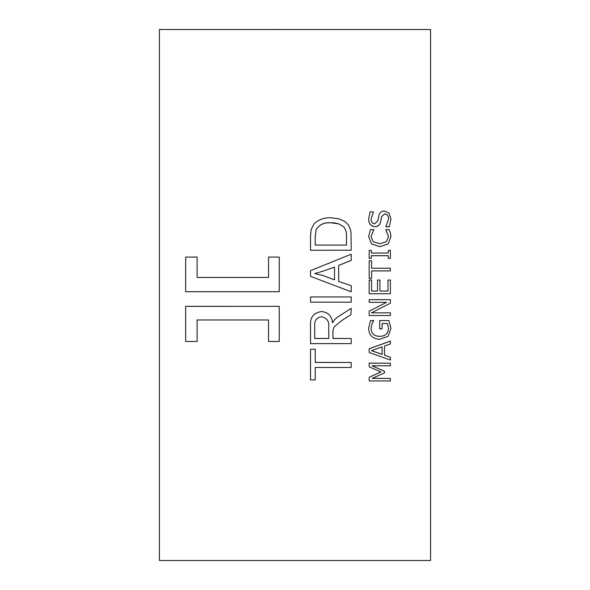 <?xml version="1.0" encoding="UTF-8"?>
<svg xmlns="http://www.w3.org/2000/svg" width="590" height="590" viewBox="0 0 590 590"><rect width="100%" height="100%" fill="white"/><g stroke="black" fill="none" stroke-linecap="round" stroke-linejoin="round"><path stroke-width="0.89" d="M430.56 441.88L430.56 468.991M159.418 29.522L430.56 29.522L430.56 560.5L159.418 560.5L159.418 29.522M280.021 29.522L275.508 29.522M185.658 306.358L279.254 306.358L185.658 306.35L185.658 341.477L197.112 341.477L197.112 319.972L197.112 341.44M197.112 319.972L268.546 319.972L268.546 341.44M185.658 291.718L279.254 291.718L185.658 291.711L185.658 257.085L197.112 257.085L197.112 277.447L197.112 257.115M268.546 257.115L268.546 277.447L197.112 277.447M310.532 250.263L351.183 250.226L310.532 250.263M310.532 276.349L351.183 291.821L351.345 285.744L338.675 281.474L338.675 265.426L351.22 260.382L351.183 254.238L310.532 270.626L310.532 276.349L351.183 291.821L351.345 285.744M351.183 296.954L310.532 296.954L310.532 302.169L351.183 302.169L351.183 296.954L310.532 296.954M332.944 330.415L334.169 326.72L342.584 320.016L350.947 314.684L351.183 308.349L337.06 317.457L334.604 319.669L332.546 322.848C331.801 315.967 328.136 312.199 321.55 311.535C313.511 312.715 309.839 317.494 310.532 325.864L310.532 343.623L351.183 343.623L351.183 338.483L332.944 338.483L332.944 330.415L332.944 338.446L351.183 338.483M310.532 349.251L315.222 349.206L310.532 349.251L310.532 379.93L315.222 379.93L315.222 367.481L315.222 379.864M315.222 349.251L315.222 362.452L351.183 362.452L315.222 362.393M390.41 363.189L369.178 363.13L369.178 366.825L380.948 371.98L369.178 377.268L369.178 380.948L390.41 380.948L390.41 378.404L372.106 378.404L384.503 372.924L384.503 371.346L372.106 365.785L390.41 365.785L390.41 363.189L369.178 363.189M384.503 371.346L372.106 365.726M390.41 378.404L372.261 378.33M380.948 371.914L369.178 377.268M384.503 346.013L390.41 343.948L390.41 341.094L369.178 348.734L369.178 352.488L390.41 360.062L390.41 357.282L384.503 355.239L384.503 346.013L384.503 355.187L390.41 357.282M382.084 323.556L387.519 323.556L388.53 328.527C388.065 333.697 385.115 336.307 379.687 336.315L379.687 336.352C374.429 336.315 371.553 333.785 371.058 328.763L372.025 323.77L373.75 320.591L370.498 320.591L368.639 328.298C368.971 335.312 372.673 338.97 379.761 339.272L388.176 336.263L390.949 328.306L388.935 320.591L379.665 320.591L379.665 328.896L382.084 328.896L382.084 323.556L382.084 328.866M379.687 336.315C374.429 336.285 371.553 333.756 371.058 328.733M390.41 299.668L369.178 299.661L369.178 302.353L386.524 302.353L369.178 311.151L369.178 315.517L390.41 315.517L390.41 312.833L371.42 312.833L390.41 303.179L390.41 299.668L369.178 299.668M390.41 312.833L371.449 312.818M387.991 280.051L387.991 291.054L379.93 291.054L379.93 280.051M369.178 293.746L390.41 293.746L369.178 293.746L369.178 280.036L371.597 280.036L371.597 291.054L371.597 280.051M377.512 280.051L377.512 291.054L371.597 291.054M369.178 278.436L371.597 278.421L369.178 278.436M371.597 260.78L371.597 268.236L390.41 268.236L390.41 270.913L371.597 270.935L371.597 278.421M388.264 250.418L388.264 253.036L371.331 253.036L371.331 250.418M388.264 258.383L390.41 258.354L388.264 258.383M371.331 255.728L388.264 255.728M369.178 258.383L371.331 258.354L369.178 258.383M371.058 236.752L373.75 229.591L370.468 229.591L368.639 236.597L371.516 243.906L379.82 246.709L388.235 243.877L390.949 236.605L390.315 232.563L389.075 229.591L385.845 229.591L388.53 236.73M373.477 211.965L370.129 211.773L368.639 219.015C368.573 223.411 370.623 226 374.805 226.789C378.161 226.545 380.13 224.746 380.698 221.39L381.649 216.582L384.82 213.823C387.519 214.443 388.751 216.213 388.53 219.126L385.845 226.789L389.297 226.789L390.949 219.148L388.987 213.101L384.415 211.014C381.376 211.139 379.54 212.666 378.891 215.593L377.807 220.867L374.525 223.876C372.069 223.286 370.918 221.648 371.058 218.971L373.477 211.965L371.058 219.038M384.82 213.89C387.512 214.509 388.751 216.279 388.53 219.192M275.508 29.5L280.021 29.5M374.805 226.789L374.805 226.73C378.168 226.486 380.13 224.679 380.698 221.324L381.649 216.515L384.82 213.823M368.639 218.949C368.566 223.344 370.623 225.941 374.805 226.73M389.297 226.789L390.949 219.148M385.845 226.73L389.297 226.73M385.845 229.783L388.53 236.679L386.428 241.657L379.835 243.766L373.241 241.745L371.058 236.708L373.75 229.798M371.516 243.906L379.82 246.672L388.235 243.832L390.949 236.561M368.639 236.546L371.516 243.862M369.178 258.354L369.178 250.381L371.331 250.381L371.331 253.036M388.264 258.354L388.264 255.691L371.331 255.691L371.331 258.354M388.264 253.036L388.264 250.381L390.41 250.381L390.41 258.354M371.597 270.913L390.41 270.913M369.178 278.421L369.178 260.751L371.597 260.751L371.597 268.236M377.512 291.054L377.512 280.036L379.93 280.036L379.93 291.054M387.991 291.054L387.991 280.036L390.41 280.036L390.41 293.746M386.524 302.353L369.178 311.166M388.935 320.591L379.665 320.613M390.949 328.306L388.935 320.613M388.53 328.527C388.065 333.733 385.115 336.344 379.687 336.352M370.498 320.591L368.639 328.298M373.75 320.613L370.498 320.613M390.41 341.131L369.178 348.779M382.084 346.876L371.412 350.637L382.084 354.391L382.084 346.876L382.084 354.347L371.412 350.585M351.183 362.452L351.183 367.481L315.222 367.481M351.183 308.349L337.06 317.472L334.604 319.692L332.546 322.87C331.801 315.989 328.136 312.213 321.55 311.55C313.519 312.73 309.846 317.509 310.532 325.887L310.532 325.864M314.706 325.547L314.706 338.483L328.77 338.483L328.77 326.86C329.213 321.174 326.823 317.804 321.609 316.749C316.764 317.45 314.463 320.377 314.706 325.547L314.706 338.446L328.77 338.446L328.77 326.86M351.22 260.352L338.675 265.404L338.675 281.474M334.508 279.896L334.508 267.123L323.563 270.98L334.508 267.093L334.508 279.896L322.929 275.486L314.706 273.531L318.836 272.396L314.706 273.546M323.563 270.957L318.836 272.396L323.563 270.98M310.532 250.226L310.532 236.583L311.122 229.591L314.035 223.876C318.563 219.569 324.102 217.533 330.666 217.762L338.741 218.794L344.744 221.383L348.402 224.879L350.46 229.702L351.043 232.696L351.183 250.226M338.483 223.772L330.548 222.769C324.05 222.305 319.227 224.643 316.063 229.79L315.222 236.634L315.222 245.093L346.492 245.093L346.492 236.472C346.736 232.748 345.777 229.481 343.616 226.649L338.483 223.772L334.877 222.954M334.877 223.02L332.871 222.769M332.871 222.828L330.548 222.769M330.548 222.828C324.058 222.364 319.227 224.702 316.063 229.842L316.063 229.79M316.063 229.842L315.222 236.686L315.222 245.093M343.616 226.649L343.616 226.708C345.777 229.54 346.736 232.807 346.492 236.524L346.492 245.093M343.616 226.708L338.483 223.831M279.254 291.711L279.254 257.085L268.546 257.085L268.546 277.447M268.546 319.972L268.546 341.477L279.254 341.477L279.254 306.358"/></g></svg>
